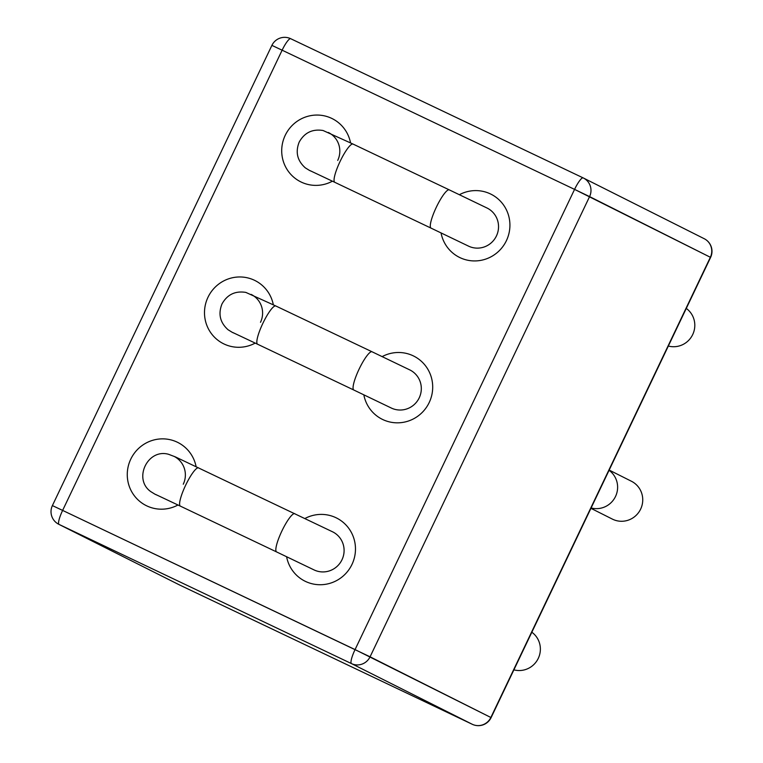 <?xml version="1.0" encoding="UTF-8"?>
<svg xmlns="http://www.w3.org/2000/svg" width="763" height="763" viewBox="0 0 763 763"><rect width="100%" height="100%" fill="white"/><g stroke="black" fill="none" stroke-linecap="round" stroke-linejoin="round"><path stroke-width="1.14" d="M351.972 564.439A35.308 34.602 -63.3 0 0 345.067 524.067A35.308 34.602 -63.3 0 0 304.952 518.497A35.308 34.602 -63.3 0 1 345.067 524.067A35.308 34.602 -63.3 0 1 351.972 564.439A35.308 34.602 -63.3 0 1 316.14 584.496A35.308 34.602 -63.3 0 1 286.592 556.694A35.308 34.602 -63.3 0 0 316.14 584.496A35.308 34.602 -63.3 0 0 351.972 564.439M429.197 402.54A35.308 34.602 -63.3 0 0 422.292 362.167A35.308 34.602 -63.3 0 0 382.168 356.598A35.308 34.602 -63.3 0 1 422.292 362.167A35.308 34.602 -63.3 0 1 429.197 402.54A35.308 34.602 -63.3 0 1 393.365 422.597A35.308 34.602 -63.3 0 1 363.817 394.795A35.308 34.602 -63.3 0 0 393.365 422.597A35.308 34.602 -63.3 0 0 429.197 402.54M506.422 240.631A35.308 34.602 -63.3 0 0 499.517 200.268A35.308 34.602 -63.3 0 0 459.393 194.699A35.308 34.602 -63.3 0 1 499.517 200.268A35.308 34.602 -63.3 0 1 506.422 240.631A35.308 34.602 -63.3 0 1 470.59 260.698A35.308 34.602 -63.3 0 1 441.043 232.887A35.308 34.602 -63.3 0 0 470.59 260.698A35.308 34.602 -63.3 0 0 506.422 240.631M196.11 466.689A35.308 34.602 -63.3 0 0 152.123 440.48A35.308 34.602 -63.3 0 0 129.786 487.7A35.308 34.602 -63.3 0 0 177.979 504.992A35.308 34.602 -63.3 0 1 129.786 487.7A35.308 34.602 -63.3 0 1 152.123 440.48A35.308 34.602 -63.3 0 1 196.11 466.689M273.326 304.79A35.308 34.602 -63.3 0 0 229.348 278.581A35.308 34.602 -63.3 0 0 207.011 325.801A35.308 34.602 -63.3 0 0 255.204 343.092A35.308 34.602 -63.3 0 1 207.011 325.801A35.308 34.602 -63.3 0 1 229.348 278.581A35.308 34.602 -63.3 0 1 273.326 304.79M350.551 142.891A35.308 34.602 -63.3 0 0 306.573 116.672A35.308 34.602 -63.3 0 0 284.227 163.892A35.308 34.602 -63.3 0 0 332.43 181.184A35.308 34.602 -63.3 0 1 284.227 163.892A35.308 34.602 -63.3 0 1 306.573 116.672A35.308 34.602 -63.3 0 1 350.551 142.891M419.221 397.847A21.183 20.763 -63.3 0 0 409.979 369.998L409.979 369.998A21.183 20.763 116.7 0 1 419.021 398.248A21.183 20.763 116.7 0 1 390.961 407.862A21.183 20.763 -63.3 0 0 419.221 397.847A21.183 20.763 -63.3 0 0 409.979 369.998L372.039 351.772A21.183 4.225 115.5 0 0 359.125 369.082A21.183 4.225 115.5 0 0 353.832 390.027L390.961 407.862A21.183 20.763 -63.3 0 0 419.221 397.847M294.814 513.671A21.183 4.225 -64.5 0 0 281.9 530.991A21.183 4.225 -64.5 0 0 276.607 551.935L313.736 569.761A21.183 20.763 -63.3 0 0 341.795 560.156A21.183 20.763 -63.3 0 0 332.763 531.897A21.183 20.763 -63.3 0 1 341.996 559.756A21.183 20.763 -63.3 0 1 313.736 569.761A21.183 20.763 -63.3 0 0 341.996 559.756A21.183 20.763 -63.3 0 0 332.763 531.897A21.183 20.763 -63.3 0 0 332.754 531.897L175.328 456.875L168.594 454.3C147.593 448.234 132.886 479.24 150.864 491.668L155.013 494.224A21.183 20.763 -63.3 0 0 157.083 495.12A21.183 20.763 116.7 0 1 155.013 494.224A21.183 20.763 -63.3 0 0 157.083 495.12M496.436 235.948A21.183 20.763 -63.3 0 0 487.204 208.099A21.183 20.763 116.7 0 1 496.246 236.349A21.183 20.763 116.7 0 1 468.186 245.963A21.183 20.763 -63.3 0 0 496.436 235.948A21.183 20.763 -63.3 0 0 487.204 208.099L449.264 189.863A21.183 4.225 115.5 0 0 436.35 207.183A21.183 4.225 115.5 0 0 431.057 228.127L468.186 245.963A21.183 20.763 -63.3 0 0 496.436 235.948M174.04 456.36A21.183 20.763 -63.3 0 1 183.273 484.209A21.183 20.763 -63.3 0 0 174.04 456.36L173.888 456.284M251.265 294.461A21.183 20.763 -63.3 0 1 260.498 322.31A21.183 20.763 -63.3 0 0 251.265 294.461L251.113 294.384M232.896 332.573L257.598 344.227A21.183 4.225 115.5 0 1 262.892 323.283A21.183 4.225 115.5 0 1 275.805 305.973L245.829 292.401C235.195 290.703 227.24 294.556 221.985 303.96C218.018 313.984 220.049 322.577 228.08 329.759L232.238 332.325A21.183 20.763 -63.3 0 0 234.308 333.221A21.183 20.763 -63.3 0 1 232.238 332.325A21.183 20.763 -63.3 0 0 234.308 333.221M328.491 132.552A21.183 20.763 -63.3 0 1 337.723 160.411A21.183 20.763 -63.3 0 0 328.491 132.552L328.338 132.476M310.121 170.674L334.823 182.328A21.183 4.225 115.5 0 1 340.117 161.384A21.183 4.225 115.5 0 1 353.031 144.064L323.054 130.502C312.42 128.804 304.466 132.657 299.21 142.061C295.233 152.075 297.265 160.678 305.305 167.85L309.463 170.416A21.183 20.763 -63.3 0 0 311.533 171.313A21.183 20.763 -63.3 0 1 309.463 170.416A21.183 20.763 -63.3 0 0 311.533 171.313M609.065 470.313A21.183 20.763 116.7 0 1 591.115 507.948M686.28 308.414A21.183 20.763 116.7 0 1 668.34 346.04M513.89 669.847A21.183 20.763 -63.3 0 0 531.84 632.222M590.934 508.33L612.384 519.107A21.183 20.763 -63.3 0 0 640.443 509.503A21.183 20.763 -63.3 0 0 631.411 481.243L609.179 470.075M282.129 50.196A14.125 2.814 -64.5 0 1 290.713 38.713A14.125 2.814 -64.5 0 1 290.722 38.713A14.125 2.814 -64.5 0 1 290.722 38.713A14.125 14.125 0 0 0 271.895 45.379L282.129 50.196L62.623 510.409L355.062 649.59L574.568 189.386L282.129 50.196A14.125 2.814 -64.5 0 1 290.713 38.713A14.125 14.125 0 0 0 271.895 45.379L282.129 50.196L62.623 510.409L52.389 505.592A14.125 14.125 0 0 0 58.789 524.295A14.125 13.839 -63.3 0 0 59.056 524.419L179.83 585.107L472.278 724.287A14.125 2.814 115.5 0 0 472.287 724.287A14.125 2.814 115.5 0 0 472.287 724.287A14.125 14.125 0 0 0 491.105 717.621L710.611 257.408A14.125 14.125 0 0 0 704.211 238.705A14.125 13.839 116.7 0 1 710.363 257.274L490.857 717.487A14.125 13.839 116.7 0 1 472.278 724.287L179.839 585.107A14.125 2.814 -64.5 0 1 179.83 585.107A14.125 13.839 116.7 0 1 179.572 584.973A14.125 14.125 0 0 0 179.839 585.107L472.278 724.287A14.125 14.125 0 0 0 491.105 717.621L710.611 257.408A14.125 14.125 0 0 0 704.211 238.705A14.125 13.839 116.7 0 1 710.363 257.274L589.589 196.596A14.125 13.839 -63.3 0 0 583.371 177.998A14.125 13.839 -63.3 0 1 583.428 178.027A14.125 14.125 0 0 0 583.161 177.893A14.125 2.814 115.5 0 0 583.161 177.893A14.125 2.814 115.5 0 0 574.568 189.386L710.363 257.274L490.857 717.487A14.125 13.839 116.7 0 1 472.278 724.287L179.839 585.107A14.125 2.814 -64.5 0 1 179.83 585.107A14.125 13.839 116.7 0 1 179.572 584.973L58.789 524.295A14.125 13.839 -63.3 0 0 59.056 524.419L351.495 663.61L472.278 724.287L351.495 663.61A14.125 13.839 -63.3 0 0 370.074 656.809L589.589 196.596A14.125 13.839 -63.3 0 0 583.428 178.027A14.125 14.125 0 0 0 583.161 177.893A14.125 2.814 115.5 0 0 583.161 177.893A14.125 2.814 115.5 0 0 574.568 189.386L282.129 50.196M370.074 656.809L490.857 717.487L355.062 649.59A14.125 2.814 115.5 0 0 351.495 663.61A14.125 13.839 -63.3 0 0 370.074 656.809L589.589 196.596L574.568 189.386L355.062 649.59A14.125 2.814 115.5 0 0 351.495 663.61L59.056 524.419A14.125 2.814 -64.5 0 1 62.623 510.409L370.074 656.809M703.944 238.581A14.125 13.839 116.7 0 1 704.211 238.705L583.428 178.027L704.211 238.705A14.125 13.839 116.7 0 0 703.944 238.581M276.607 551.935L180.373 506.136A21.183 4.225 -64.5 0 1 185.667 485.182A21.183 4.225 -64.5 0 1 198.59 467.872M59.056 524.419L179.83 585.107A14.125 14.125 0 0 1 179.572 584.973L58.789 524.295A14.125 14.125 0 0 1 52.389 505.592L62.623 510.409A14.125 2.814 -64.5 0 0 59.056 524.419M583.161 177.893L290.713 38.713L583.161 177.893M271.895 45.379L52.389 505.592L271.895 45.379M257.598 344.227L353.832 390.027M275.805 305.973L372.039 351.772M334.823 182.328L431.057 228.127M353.031 144.064L449.264 189.863M180.373 506.136L155.671 494.472"/></g></svg>
